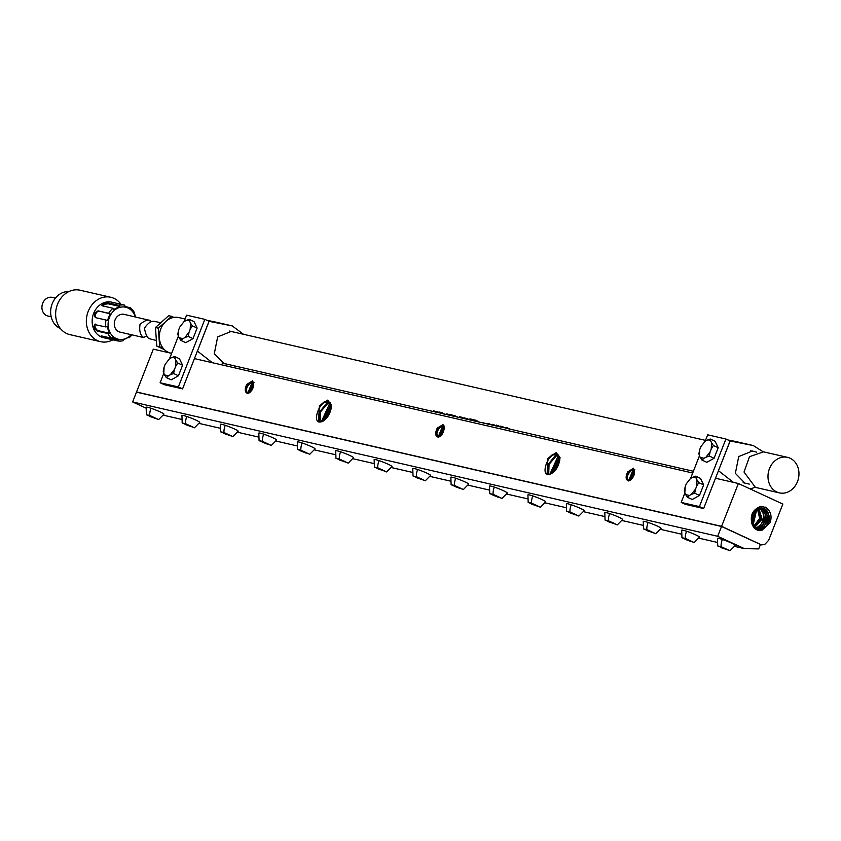 <?xml version="1.0" encoding="UTF-8"?>
<svg xmlns="http://www.w3.org/2000/svg" width="841" height="841" viewBox="0 0 841 841"><rect width="100%" height="100%" fill="white"/><g stroke="black" fill="none" stroke-linecap="round" stroke-linejoin="round"><path stroke-width="1.26" d="M782.855 504.053L768.642 540.311L764.858 544.306L761.578 544.905L721.62 526.477L136.473 392.127L721.525 526.477L738.377 483.501L782.855 504.053M760.474 544.4L721.578 526.34L136.526 391.99L153.314 349.152L171.638 353.357M752.527 525.331C749.436 516.08 752.232 509.73 760.926 506.282L765.752 507.501C770.766 511.034 772.206 516.111 770.093 522.734L761.662 530.545L758.098 530.324L752.527 525.331C749.983 516.574 752.474 510.813 759.98 508.048L764.49 508.647C772.374 517.11 770.955 524.269 760.243 530.135L757.363 530.072M738.377 483.501L715.491 478.245M692.7 473.01L194.429 358.592M761.578 544.905L760.38 544.632M319.349 406.15L318.55 421.804L321.01 421.909C327.107 419.47 330.597 413.825 331.501 404.994L327.622 400.148L319.349 406.15L324.184 401.872L327.685 401.336L328.505 401.641L331.207 408.263M547.89 458.629L547.092 474.282L549.551 474.387C555.638 471.948 559.139 466.313 560.032 457.472L556.153 452.626L547.89 458.629L552.716 454.35L556.227 453.814L557.047 454.119L559.738 460.742M630.088 480.369L627.964 480.653C625.641 479.412 625.546 476.49 627.68 471.885L632.937 468.637L634.261 470.203C634.976 474.198 633.588 477.583 630.088 480.369L634.545 471.275M439.643 436.637L437.52 436.921C435.196 435.68 435.102 432.758 437.236 428.143L442.492 424.905L443.806 426.471C444.532 430.466 443.144 433.851 439.643 436.637L444.09 427.543M249.188 392.905L247.075 393.189C244.752 391.948 244.647 389.026 246.781 384.411L252.048 381.173L253.362 382.739C254.077 386.734 252.689 390.119 249.188 392.905L253.646 383.811M760.506 544.327L758.708 548.9L744.38 548.616L717.688 536.285L721.525 526.477L760.453 544.463M757.899 530.261L761.357 530.461L770.093 522.734M328.947 401.903L325.099 402.324C318.276 404.553 313.167 421.394 319.181 422.014M557.478 454.382L553.641 454.802C546.818 457.031 541.699 473.882 547.712 474.492M633.799 469.299L631.507 469.509C626.713 473.882 625.536 477.593 627.964 480.653L627.849 480.6M634.114 469.488L632.096 469.783C627.291 474.03 626.177 477.762 628.753 480.989M443.354 425.567L441.062 425.777C436.269 430.15 435.081 433.861 437.52 436.921L437.394 436.868M443.67 425.756L441.651 426.051C436.847 430.298 435.733 434.03 438.308 437.246M252.91 381.835L250.607 382.045C245.814 386.418 244.636 390.129 247.075 393.189L246.949 393.136M253.225 382.024L251.207 382.319C246.392 386.566 245.278 390.298 247.864 393.514M762.261 508.006L763.922 508.574C772.932 512.032 768.737 529.841 759.602 529.956L757.068 529.946M744.38 548.616L734.824 546.419M716.837 542.287L699.029 538.208M681.031 534.067L660.595 529.378M642.598 525.247L622.151 520.547M604.153 516.416L583.707 511.717M565.709 507.586L545.262 502.897M527.265 498.766L506.818 494.066M488.831 489.935L468.206 485.194M450.208 481.063L430.108 476.448M412.122 472.316L391.496 467.585M373.499 463.454L353.052 458.755M335.054 454.624L314.608 449.924M296.61 445.793L276.163 441.094M258.166 436.963L237.719 432.274M219.722 428.143L199.285 423.444M181.288 419.312L163.48 415.223M145.861 408.043L132.636 401.935L136.473 392.127M319.559 422.045L319.191 412.479L326.718 403.133L330.198 402.608M329.998 402.965L327.633 403.596L320.516 411.943L320.137 422.045M548.101 474.524L547.722 464.968L555.249 455.612L558.729 455.086M558.529 455.444L556.174 456.074L549.047 464.421L548.679 474.524M761.662 507.953L762.713 508.353C770.514 516.731 769.116 523.827 758.498 529.63L756.553 529.693M717.688 536.285L132.636 401.935M146.397 414.781L146.145 407.212A9.566 0.904 21.4 0 1 151.012 408.274A9.566 0.904 21.4 0 1 163.963 414.192L158.634 419.575L149.751 415.443L146.397 414.781L158.634 419.575M182.192 423.002L181.94 415.433A9.566 0.904 21.4 0 1 186.807 416.495A9.566 0.904 21.4 0 1 199.759 422.413L194.429 427.796L182.192 423.002L185.546 423.664L194.429 427.796M220.636 431.832L220.374 424.253A9.566 0.904 21.4 0 1 225.251 425.315A9.566 0.904 21.4 0 1 238.192 431.244L232.862 436.626L223.979 432.495L220.636 431.832L232.862 436.626M259.07 440.652L258.818 433.083A9.566 0.904 21.4 0 1 263.696 434.145A9.566 0.904 21.4 0 1 276.636 440.064L271.307 445.446L259.081 440.652L262.424 441.315L271.307 445.446M297.514 449.483L297.262 441.914A9.566 0.904 21.4 0 1 302.129 442.976A9.566 0.904 21.4 0 1 315.081 448.894L309.751 454.277L300.868 450.145L297.514 449.483L309.751 454.277M335.958 458.313L335.706 450.744A9.566 0.904 21.4 0 1 340.573 451.806A9.566 0.904 21.4 0 1 353.525 457.725L348.195 463.107L335.958 458.313L339.312 458.976L348.195 463.107M374.403 467.144L374.15 459.564A9.566 0.904 21.4 0 1 379.018 460.626A9.566 0.904 21.4 0 1 391.969 466.555L386.639 471.938L377.756 467.806L374.403 467.144L386.639 471.938M413.026 476.006L416.379 476.668L425.252 480.8L413.026 476.006L412.773 468.437A9.566 0.904 21.4 0 1 417.641 469.499A9.566 0.904 21.4 0 1 430.592 475.417L425.262 480.8M451.112 484.752L450.86 477.183A9.566 0.904 21.4 0 1 455.727 478.245A9.566 0.904 21.4 0 1 468.679 484.164L463.349 489.546L454.466 485.415L451.112 484.752L463.349 489.546M489.735 493.625L489.483 486.056A9.566 0.904 21.4 0 1 494.35 487.118A9.566 0.904 21.4 0 1 507.302 493.036L501.972 498.419L489.735 493.625L493.089 494.287L501.961 498.419M528.18 502.455L527.917 494.876A9.566 0.904 21.4 0 1 532.795 495.938A9.566 0.904 21.4 0 1 545.746 501.867L540.406 507.249L531.533 503.118L528.18 502.455L540.406 507.249M566.624 511.275L566.361 503.706A9.566 0.904 21.4 0 1 571.239 504.768A9.566 0.904 21.4 0 1 584.18 510.687L578.85 516.069L566.624 511.275L569.967 511.938L578.85 516.069M605.057 520.106L604.805 512.537A9.566 0.904 21.4 0 1 609.683 513.599A9.566 0.904 21.4 0 1 622.624 519.517L617.294 524.9L608.411 520.768L605.068 520.106L617.294 524.9M643.502 528.936L643.249 521.367A9.566 0.904 21.4 0 1 648.117 522.429A9.566 0.904 21.4 0 1 661.068 528.348L655.738 533.73L643.502 528.936L646.855 529.599L655.738 533.73M681.946 537.756L681.683 530.187A9.566 0.904 21.4 0 1 686.561 531.249A9.566 0.904 21.4 0 1 699.502 537.168L694.172 542.55L685.289 538.429L681.946 537.756L694.172 542.55M717.741 545.977L717.489 538.408A9.566 0.904 21.4 0 1 722.356 539.47A9.566 0.904 21.4 0 1 735.307 545.388L729.977 550.771L717.741 545.977L721.094 546.65L729.977 550.771M634.24 470.161L633.504 470.434L629.026 480.737M634.902 469.856L632.905 470.161L628.648 480.768M443.796 426.429L443.049 426.702L438.582 437.005M444.458 426.124L442.461 426.429L438.193 437.036M253.351 382.697L252.605 382.97L248.137 393.273M254.003 382.392L252.016 382.697L247.748 393.304M761.336 507.943L762.146 508.269C770.987 511.58 766.897 529.567 757.857 529.452L756.269 529.536M321.283 421.856L329.252 404.395L330.534 403.932M330.786 404.595L322.008 421.667M549.814 474.345L557.793 456.873L559.065 456.411M559.318 457.073L550.54 474.145M760.748 507.964L760.937 508.048C768.663 516.342 767.265 523.375 756.742 529.136L755.765 529.22M150.707 415.99L156.773 418.797L150.14 416.568L148.3 415.443L150.707 415.99M186.502 424.211L192.568 427.018L185.935 424.789L184.105 423.664L186.502 424.211M224.936 433.041L231.002 435.848L224.368 433.62L222.539 432.495L224.936 433.041M263.38 441.872L269.446 444.668L262.812 442.44L260.983 441.315L263.38 441.872M301.824 450.702L307.89 453.499L301.257 451.27L299.428 450.145L301.824 450.702M340.269 459.522L346.334 462.329L339.701 460.101L337.872 458.976L340.269 459.522M378.713 468.353L384.779 471.16L378.145 468.931L376.316 467.806L378.713 468.353M417.325 477.225L423.391 480.022L416.768 477.793L414.928 476.668L417.325 477.225M455.423 485.972L461.488 488.768L454.855 486.54L453.026 485.415L455.423 485.972M494.035 494.834L500.101 497.641L493.478 495.412L491.638 494.287L494.035 494.834M532.479 503.664L538.545 506.471L531.922 504.243L530.082 503.118L532.479 503.664M570.923 512.495L576.989 515.291L570.356 513.063L568.527 511.938L570.923 512.495M609.368 521.325L615.433 524.122L608.8 521.893L606.971 520.768L609.368 521.325M647.812 530.145L653.878 532.952L647.244 530.724L645.415 529.599L647.812 530.145M686.245 538.976L692.311 541.772L685.678 539.554L683.849 538.419L686.245 538.976M722.051 547.197L728.106 549.993L721.483 547.775L719.644 546.639L722.051 547.197M634.44 470.75L629.615 480.579M443.995 427.018L439.17 436.847M253.54 383.286L248.715 393.115M755.481 529.021L756.112 528.957C765.541 528.432 768.926 510.687 760.369 507.964M150.392 415.927L150.14 416.568M154.639 417.556L154.366 418.25M186.187 424.148L185.935 424.789M190.434 425.777L190.171 426.471M224.621 432.968L224.368 433.62M228.878 434.597L228.605 435.291M263.065 441.798L262.812 442.44M267.322 443.428L267.049 444.122M301.509 450.629L301.257 451.27M305.756 452.258L305.493 452.952M339.953 459.449L339.701 460.101M344.2 461.089L343.937 461.783M378.397 468.279L378.145 468.931M382.644 469.909L382.371 470.603M417.02 477.152L416.768 477.793M421.267 478.781L420.994 479.475M455.107 485.898L454.855 486.54M459.354 487.528L459.081 488.222M493.73 494.76L493.478 495.412M497.977 496.4L497.704 497.084M532.174 503.591L531.922 504.243M536.421 505.22L536.148 505.914M570.618 512.421L570.356 513.063M574.866 514.051L574.592 514.745M609.052 521.252L608.8 521.893M613.31 522.881L613.036 523.575M647.496 530.072L647.244 530.724M651.754 531.712L651.481 532.395M685.941 538.902L685.678 539.554M690.188 540.532L689.914 541.226M721.736 547.123L721.483 547.775M725.983 548.753L725.709 549.446M323.407 420.994L331.102 406.024M331.196 407.023L324.311 420.374M551.938 473.472L559.643 458.503M559.738 459.512L552.842 472.852M634.587 472.179L630.824 479.885M634.534 473.031L631.465 479.328M444.143 428.437L440.379 436.153M444.08 429.299L441.02 435.596M253.698 384.705L249.935 392.421M253.635 385.567L250.565 391.864M759.16 507.743C766.813 515.964 765.426 522.923 754.997 528.632M754.366 528.453C763.418 528.022 767.297 510.844 758.582 507.659M326.266 418.534L330.923 409.525M330.019 412.321L328.022 416.2M554.797 471.013L559.465 462.003M558.55 464.8L556.563 468.679M634.103 474.934L632.684 477.846M443.659 431.202L442.24 434.114M253.204 387.47L251.795 390.382M758.834 508.321L762.093 519.181L754.261 527.927M754.009 527.633L761.441 518.981L758.477 508.448M757.836 508.71L760.264 518.771L753.557 527.076M753.315 526.729L759.644 518.434L757.457 508.889M756.784 509.278L752.895 526.056M752.674 525.636L756.395 509.53M755.691 510.056L752.285 524.805M752.075 524.279L755.271 510.424M754.514 511.191L751.738 523.228M751.57 522.524L754.062 511.727M753.189 512.989L751.339 520.978M751.286 519.759L752.611 514.051M733.373 482.345L718.456 470.697L703.623 508.542L685.383 504.348L681.178 502.413L684.879 492.984M705.157 441.241L707.67 434.829L725.899 439.013L730.072 440.936L718.456 470.697L730.146 440.968L753.284 445.562L735.949 441.588M725.899 439.013L699.418 506.597L703.623 508.542M699.418 506.597L681.178 502.413M690.587 478.413L699.439 455.811M696.211 478.287L695.686 476.185L700.521 478.424L703.644 484.879L699.512 495.412L692.269 499.491L687.423 497.262L689.483 495.454L685.646 494.582L684.837 492.9L685.215 486.613L686.277 483.88L690.493 478.466L692.374 477.404A9.955 5.298 114.8 0 1 696.211 478.287L697.021 479.969L696.642 486.256L695.581 488.989L691.365 494.403L689.483 495.454M710.782 441.115L710.256 439.023L715.092 441.252L718.203 447.706L714.083 458.25L706.829 462.319L701.993 460.09L704.054 458.292L700.217 457.409L699.407 455.727L699.775 449.441L700.847 446.708L705.063 441.294L706.945 440.242A9.955 5.298 114.8 0 1 710.782 441.115L711.591 442.797L711.213 449.083L710.14 451.817L705.935 457.231L704.054 458.292M727.97 439.969L735.045 441.378M749.941 488.842A22.055 18.555 102.9 0 0 754.913 487.254M747.134 483.607L745.084 483.323L735.36 473.336L738.724 456.558L752.506 450.986L754.482 451.628M763.071 451.743L753.284 445.562M703.644 484.879L698.797 482.65L697.021 479.969M698.797 482.65L696.642 486.256M699.512 495.412L694.677 493.183L695.581 488.989M694.677 493.183L691.365 494.403M687.423 497.262L685.646 494.582M685.215 486.613L684.311 490.797L684.837 492.9M690.493 478.466L686.277 483.88M695.686 476.185L692.374 477.404M718.203 447.706L713.368 445.478L711.591 442.797M713.368 445.478L711.213 449.083M714.083 458.25L709.236 456.011L710.14 451.817M709.236 456.011L705.935 457.231M701.993 460.09L700.217 457.409M699.775 449.441L698.871 453.635L699.407 455.727M705.063 441.294L700.847 446.708M710.256 439.023L706.945 440.242M212.31 362.692L197.393 351.044L182.56 388.889L164.321 384.694L160.116 382.75L163.816 373.33M184.095 321.588L186.607 315.175L204.836 319.359L209.01 321.283L197.425 351.054L209.083 321.315L232.221 325.909L214.886 321.924M204.836 319.359L178.355 386.944L182.56 388.889M178.355 386.944L160.116 382.75M169.525 358.76L178.376 336.158M175.149 358.634L174.623 356.531L179.459 358.771L182.581 365.225L178.45 375.759L171.196 379.838L166.36 377.609L168.421 375.801L164.584 374.928L163.774 373.246L164.142 366.96L165.214 364.227L169.43 358.813L171.312 357.751A9.955 5.298 114.8 0 1 175.149 358.634L175.958 360.316L175.58 366.602L174.507 369.336L170.303 374.75L168.421 375.801M189.719 321.462L189.183 319.359L194.029 321.598L197.141 328.053L193.01 338.597L185.766 342.665L180.931 340.437L182.991 338.639L179.144 337.756L178.345 336.074L178.713 329.788L179.785 327.054L184 321.64L185.882 320.589A9.955 5.298 114.8 0 1 189.719 321.462L190.529 323.144L190.15 329.43L189.078 332.163L184.862 337.577L182.991 338.639M206.907 320.316L213.982 321.725M233.798 367.633A22.055 18.555 102.9 0 0 234.671 367.17L235.69 366.161M226.071 363.953L224.021 363.669L214.297 353.683L217.661 336.905L231.443 331.333L233.42 331.974M243.501 334.287L232.221 325.909M182.581 365.225L177.735 362.997L175.958 360.316M177.735 362.997L175.58 366.602M178.45 375.759L173.614 373.53L174.507 369.336M173.614 373.53L170.303 374.75M166.36 377.609L164.584 374.928M164.142 366.96L163.249 371.144L163.774 373.246M169.43 358.813L165.214 364.227M174.623 356.531L171.312 357.751M197.141 328.053L192.305 325.824L190.529 323.144M192.305 325.824L190.15 329.43M193.01 338.597L188.174 336.358L189.078 332.163M188.174 336.358L184.862 337.577M180.931 340.437L179.144 337.756M178.713 329.788L177.808 333.972L178.345 336.074M184 321.64L179.785 327.054M189.183 319.359L185.882 320.589M498.566 425.882L500.794 426.902M497.546 425.83L500.616 426.839M497.504 425.451L498.492 426.061M499.838 426.65L503.99 427.775M496.484 425.094L497.767 425.788M501.814 427.27L496.957 425.294M497.704 425.924L500.258 426.913L497.62 426.313A16.399 13.803 -77.1 0 1 496.905 426.124L497.441 426.24A16.399 13.803 -77.1 0 1 496.705 425.998L496.169 425.872A16.399 13.803 -77.1 0 1 495.338 425.525A16.399 13.803 -77.1 0 1 493.551 424.505L492.858 424.348L493.593 425.283A16.399 13.803 102.9 0 0 494.329 425.525L496.106 425.935A16.399 13.803 102.9 0 0 496.821 426.124A16.399 13.803 102.9 0 0 497.01 426.166L497.809 426.355A16.399 13.803 -77.1 0 1 497.62 426.313M499.785 426.776L501.299 427.154M497.63 426.114L496.421 425.252M508.647 428.584A16.399 13.803 -77.1 0 1 506.86 427.564L506.156 427.407L506.902 428.342A16.399 13.803 102.9 0 0 507.638 428.584L509.404 428.994A16.399 13.803 102.9 0 0 510.13 429.183A16.399 13.803 102.9 0 0 510.319 429.225L511.118 429.404A16.399 13.803 -77.1 0 1 510.929 429.362A16.399 13.803 -77.1 0 1 510.214 429.173L510.75 429.299A16.399 13.803 -77.1 0 1 510.003 429.047L509.467 428.931A16.399 13.803 -77.1 0 1 508.647 428.584M485.614 423.507A16.399 13.803 -77.1 0 1 484.784 423.202L483.165 422.823A16.399 13.803 102.9 0 0 483.995 423.128L485.614 423.507M222.056 363.028L437.572 412.521A16.399 13.803 102.9 0 1 435.281 411.733A16.399 13.803 102.9 0 1 433.514 410.723L438.886 412.742A16.399 13.803 102.9 0 1 437.898 412.342A16.399 13.803 102.9 0 1 436.132 411.323L436.942 411.512A16.399 13.803 -77.1 0 0 438.708 412.521A16.399 13.803 -77.1 0 0 440.999 413.309L442.997 413.761A16.399 13.803 102.9 0 0 443.186 413.804L446.466 414.56A16.399 13.803 -77.1 0 1 446.287 414.518A16.399 13.803 -77.1 0 1 445.709 414.371L443.291 413.814A16.399 13.803 -77.1 0 1 442.103 413.404L444.269 413.909A16.399 13.803 -77.1 0 1 443.754 413.677A16.399 13.803 -77.1 0 1 443.564 413.593L441.388 413.089A16.399 13.803 -77.1 0 1 440.484 412.605L442.818 413.141A16.399 13.803 -77.1 0 1 442.145 412.71L438.939 411.974A16.399 13.803 102.9 0 0 440.716 412.984A16.399 13.803 102.9 0 0 442.997 413.761M437.572 412.521A16.399 13.803 102.9 0 0 437.762 412.563L438.571 412.742A16.399 13.803 -77.1 0 1 438.382 412.71A16.399 13.803 -77.1 0 1 436.09 411.922A16.399 13.803 -77.1 0 1 435.722 411.743L438.382 412.71M440.316 413.131L441.189 413.351A16.399 13.803 -77.1 0 1 440.999 413.309M446.855 413.793L451.869 415.801L448.348 414.918M446.918 414.287L447.875 414.813M448.348 414.813L448.894 415.118M448.821 415.107L450.818 415.559M453.215 416.116A16.399 13.803 102.9 0 0 453.404 416.148L454.266 416.348A16.399 13.803 -77.1 0 1 454.087 416.316A16.399 13.803 -77.1 0 1 452.384 415.78L454.193 416.2A16.399 13.803 -77.1 0 1 453.467 415.885L451.67 415.465A16.399 13.803 -77.1 0 1 450.692 414.949L452.784 415.433A16.399 13.803 -77.1 0 1 452.111 415.002L449.157 414.319A16.399 13.803 102.9 0 0 450.923 415.328A16.399 13.803 102.9 0 0 453.215 416.116L451.869 415.801M456.579 416.631A16.399 13.803 -77.1 0 1 454.834 415.643L453.972 415.443A16.399 13.803 102.9 0 0 455.706 416.432A16.399 13.803 102.9 0 0 457.998 417.21A16.399 13.803 102.9 0 0 458.177 417.252L461.225 417.945A16.399 13.803 -77.1 0 1 461.036 417.903A16.399 13.803 -77.1 0 1 460.458 417.756L458.292 417.262A16.399 13.803 -77.1 0 1 456.579 416.631M459.638 416.642L460.563 417.609L459.543 416.894L460.521 416.894L465.819 418.997L461.036 417.903M460.563 417.609L462.792 418.271M465.819 418.997L464.926 418.797L465.819 418.997M471.99 420.374L465.735 418.986M469.331 419.754L464.032 417.735L471.055 420.143L469.699 419.039L472.894 420.626L470.256 420.027M492.059 425.031A16.399 13.803 102.9 0 0 492.237 425.073L493.068 425.262A16.399 13.803 -77.1 0 1 492.879 425.22A16.399 13.803 -77.1 0 1 490.597 424.442A16.399 13.803 -77.1 0 1 488.81 423.422L487.917 423.612A16.399 13.803 102.9 0 0 488.642 423.98L489.105 423.917A16.399 13.803 102.9 0 0 489.767 424.253A16.399 13.803 102.9 0 0 492.059 425.031L472.894 420.626M474.04 420.637A16.399 13.803 -77.1 0 1 472.2 419.585L473.031 419.775A16.399 13.803 -77.1 0 1 472.61 419.459L470.382 418.955A16.399 13.803 102.9 0 0 470.802 419.26L471.633 419.449A16.399 13.803 102.9 0 0 473.472 420.511A16.399 13.803 102.9 0 0 473.84 420.668L474.408 420.794A16.399 13.803 -77.1 0 1 474.04 420.637M478.119 421.572A16.399 13.803 102.9 0 0 478.476 421.73L479.002 421.856A16.399 13.803 -77.1 0 1 478.645 421.698A16.399 13.803 -77.1 0 1 476.374 420.332L475.533 420.132L476.784 421.141L473.672 419.701A16.399 13.803 102.9 0 0 475.932 421.068A16.399 13.803 102.9 0 0 476.3 421.236L476.826 421.352A16.399 13.803 -77.1 0 1 476.458 421.194A16.399 13.803 -77.1 0 1 474.734 420.216L477.919 421.604L476.384 420.595A16.399 13.803 102.9 0 0 478.119 421.572M501.762 426.713L506.25 428.269A16.399 13.803 -77.1 0 0 506.871 428.437A16.399 13.803 -77.1 0 0 507.049 428.468L504.642 427.575M500.805 426.051L501.299 426.387L500.721 426.271M503.202 426.965L502.109 426.513M503.128 427.154L504.18 427.743M779.397 492.889L755.407 487.381L744.022 472.032L749.51 456.684L763.565 451.848L787.565 457.357A18.229 15.338 102.9 0 0 768.012 477.541A18.229 15.338 102.9 0 0 779.397 492.889A18.229 15.338 102.9 0 0 798.95 472.705A18.229 15.338 102.9 0 0 787.565 457.357M506.471 427.47L506.902 428.342M439.832 412.174L440.526 412.5M450.051 414.529L450.734 414.844M464.621 418.671L465.893 418.829M467.028 418.429L467.911 418.913M470.718 419.028L471.633 419.449M471.696 419.291L472.221 419.533M474.009 419.785L474.766 420.132M475.785 420.195L476.405 420.532M488.316 423.422L488.642 423.98M494.014 424.81L494.329 425.525M493.162 424.421L493.593 425.283M501.299 426.387L501.835 426.524M171.648 353.325L170.734 353.115A18.229 15.338 -77.1 0 1 159.348 337.767A18.229 15.338 -77.1 0 1 178.902 317.583L185.104 319.012M463.875 418.177L460.71 417.304M507.312 427.869L508.721 428.616M507.228 428.09L508.668 428.742M461.299 417.115L460.689 417.346L461.183 417.683L464.137 418.608M463.812 418.345L464.674 418.534M493.919 425.041L495.412 425.557M494.371 425.462L495.36 425.683M173.908 317.414L171.575 316.342L166.749 320.652M165.267 321.977L158.339 328.179L159.664 346.755L163.301 348.437M158.339 328.179L155.459 327.517L168.694 315.68L171.575 316.342M155.459 327.517L156.783 346.093L159.664 346.755M156.783 346.093L164.373 349.604M156.384 340.468L148.952 338.618C146.965 337.273 145.472 333.803 144.463 328.221C148.352 322.429 152.063 320.263 155.574 321.725M51.164 316.773L47.905 316.027A9.566 8.053 -77.1 0 1 42.05 309.11A9.566 8.053 -77.1 0 1 45.267 299.47A9.566 8.053 -77.1 0 1 52.195 297.378L55.453 298.124M60.373 328.495A19.143 16.105 -77.1 0 1 50.733 314.04A19.143 16.105 -77.1 0 1 57.325 296.095A19.143 16.105 -77.1 0 1 68.846 291.596M100.615 341.688L69.908 334.634A22.781 19.175 -77.1 0 1 55.958 318.182A22.781 19.175 -77.1 0 1 63.601 295.202A22.781 19.175 -77.1 0 1 80.105 290.229L110.812 297.272A22.781 19.175 102.9 0 0 94.318 302.255A22.781 19.175 102.9 0 0 86.665 325.236A22.781 19.175 102.9 0 0 100.615 341.688A22.781 19.175 102.9 0 0 112.862 339.817M121.009 304.305A22.781 19.175 102.9 0 0 110.812 297.272M102.465 305.861A3.648 1.125 162.5 0 1 105.356 304.305A3.648 1.125 162.5 0 1 108.626 303.906L108.31 302.918L118.875 305.346A18.229 15.338 102.9 0 1 124.762 305.157L111.716 302.161A18.229 15.338 102.9 0 0 98.513 306.145A18.229 15.338 102.9 0 0 92.394 324.521A18.229 15.338 102.9 0 0 103.559 337.693L117.383 340.857A18.229 15.338 102.9 0 0 123.27 340.679L123.522 339.817L129.356 336.863L129.104 337.725L128.252 337.525M108.31 302.918C103.779 302.97 101.835 303.948 102.476 305.872L113.03 308.29A18.229 15.338 102.9 0 0 111.948 309.225A18.229 15.338 102.9 0 0 108.668 313.283L98.113 310.865C94.444 312.4 93.561 314.66 95.464 317.625L95.254 317.551M129.104 337.725A18.229 15.338 102.9 0 0 130.197 336.789A18.229 15.338 102.9 0 0 131.974 334.865M135.433 316.952L134.318 312.484A18.229 15.338 102.9 0 0 130.366 307.753L130.523 308.889L124.92 306.303L124.762 305.157M125.898 306.723L130.366 307.753M101.898 305.42L102.476 305.872M95.464 317.625L106.019 320.043A18.229 15.338 102.9 0 0 105.735 326.928L94.539 324.563L95.454 324.111M95.18 324.5C93.078 326.297 93.772 328.495 97.262 331.112L107.827 333.53A18.229 15.338 102.9 0 0 111.779 338.271L101.225 335.843L105.493 338.135M113.03 308.29L113.913 309.404L119.748 306.46L108.626 303.906M118.875 305.346L119.748 306.46M131.175 334.676A16.399 13.803 -77.1 0 1 130.239 335.633A16.399 13.803 -77.1 0 1 110.76 333.782A16.399 13.803 -77.1 0 1 113.819 310.823A16.399 13.803 -77.1 0 1 135.254 316.92M106.019 320.043L107.417 320.558L110.066 313.798L98.113 310.865M95.758 317.688A3.648 1.934 114.8 0 1 95.948 313.64A3.648 1.934 114.8 0 1 98.954 311.244M108.668 313.283L110.066 313.798M117.383 340.857L118.339 339.974L104.967 336.705M111.779 338.271L112.736 337.388L118.339 339.974M107.827 333.53L109.256 333.225L98.134 330.671A3.648 1.619 63.2 0 1 95.622 328.022A3.648 1.619 63.2 0 1 95.096 324.479M105.735 326.928L107.164 326.613L109.256 333.225M143.685 337.556L119.99 332.111A9.114 7.674 -77.1 0 1 118.718 331.68A9.114 7.674 -77.1 0 1 114.765 320.747A9.114 7.674 -77.1 0 1 124.069 314.345L150.108 320.463C148.058 319.296 144.705 320.568 140.037 324.3C139.101 330.849 140.247 335.212 143.485 337.367L147.07 336.116M150.245 322.166L150.108 320.463M149.751 415.443L149.751 415.443A9.566 4.626 108.4 0 1 151.012 408.274M185.546 423.664L185.546 423.664A9.566 4.626 108.4 0 1 186.807 416.495M223.979 432.495L223.979 432.495A9.566 4.626 108.4 0 1 225.251 425.315M262.424 441.315L262.424 441.315A9.566 4.626 108.4 0 1 263.696 434.145M300.868 450.145L300.868 450.145A9.566 4.626 108.4 0 1 302.129 442.976M339.312 458.976L339.312 458.976A9.566 4.626 108.4 0 1 340.573 451.806M569.967 511.938L569.967 511.938A9.566 4.626 108.4 0 1 571.239 504.768M608.411 520.768L608.411 520.768A9.566 4.626 108.4 0 1 609.683 513.599M646.855 529.599L646.855 529.599A9.566 4.626 108.4 0 1 648.117 522.429M685.289 538.429L685.289 538.429A9.566 4.626 108.4 0 1 686.561 531.249M721.094 546.65L721.094 546.65A9.566 4.626 108.4 0 1 722.356 539.47M764.49 508.647L765.773 507.081M633.504 469.204L633.441 468.174M443.049 425.472L442.997 424.442M252.605 381.74L252.542 380.71M379.018 460.626A9.566 4.626 108.4 0 0 377.756 467.806M417.641 469.499A9.566 4.626 108.4 0 0 416.379 476.668M455.727 478.245A9.566 4.626 108.4 0 0 454.466 485.415M494.35 487.118A9.566 4.626 108.4 0 0 493.089 494.287M532.795 495.938A9.566 4.626 108.4 0 0 531.533 503.118M107.228 337.42L106.828 338.429M98.134 330.671L97.262 331.112M753.736 445.656L735.497 441.472M232.673 326.003L214.434 321.819M749.299 484.101L743.118 482.681M693.394 471.265L510.929 429.362M510.13 429.183L506.871 428.437M446.287 414.518L447.78 414.865M454.087 416.316L457.998 417.21M492.879 425.22L496.821 426.124M229.393 331.049L705.494 440.379M750.456 450.702L756.637 452.122M155.08 321.472L160.768 322.776"/></g></svg>
